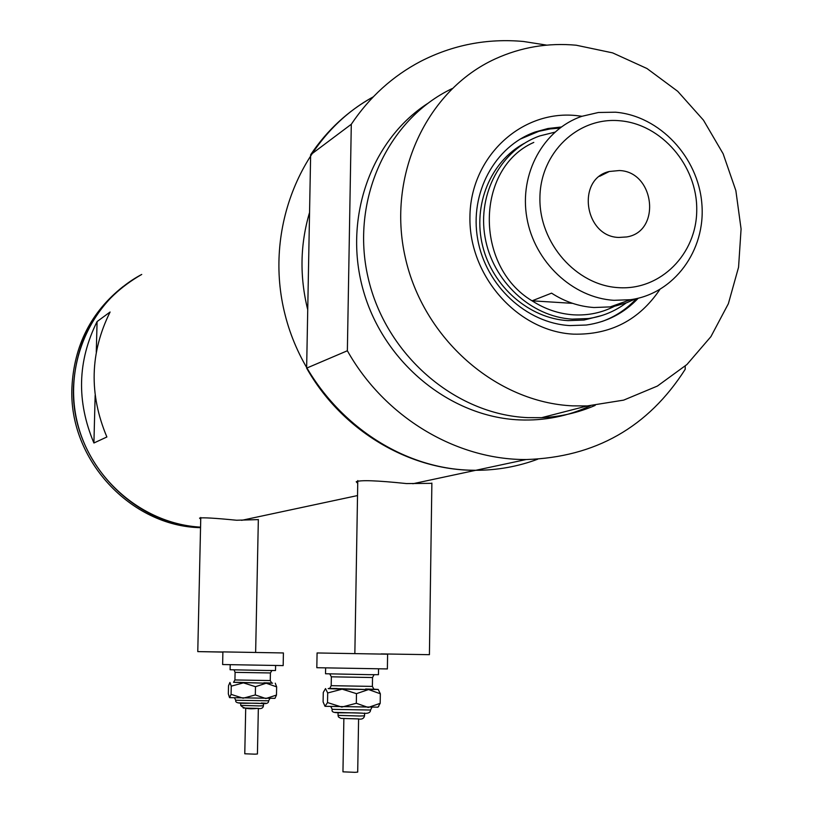 <?xml version="1.0" encoding="UTF-8"?>
<svg xmlns="http://www.w3.org/2000/svg" width="813" height="813" viewBox="0 0 813 813"><rect width="100%" height="100%" fill="white"/><g stroke="black" fill="none" stroke-linecap="round" stroke-linejoin="round"><path stroke-width="1.22" d="M222.894 652.006L197.772 651.609L222.894 652.087M381.155 653.906L429.416 654.678L381.155 653.906M258.341 519.609L236.563 520.239C214.734 518.084 202.396 517.383 199.551 518.115L200.73 519.192M431.876 483.339L406.51 483.572C377.049 480.493 360.291 479.894 356.216 481.753L357.73 483.379M306.633 368.126L347.364 350.759C384.651 417.211 456.144 459.894 526.123 459.538L475.747 470.3C497.251 470.28 517.891 466.581 537.688 459.213C517.891 466.581 497.251 470.28 475.747 470.3C409.406 470.727 341.806 430.616 306.633 368.126L307.731 309.773C299.53 276.654 300.139 244.225 309.55 212.478C300.139 244.225 299.53 276.654 307.731 309.773L310.637 154.755L351.297 124.267C369.468 97.113 392.567 76.158 420.575 61.402C452.902 44.847 487.2 38.211 523.44 41.473L546.722 45.132M412.852 483.745L475.747 470.3L468.735 470.148C386.185 467.17 307.05 401.52 285.19 315.159C262.934 228.9 301.481 135.842 373.258 96.859C348.035 110.822 327.161 130.121 310.637 154.755M200.557 527.139C143.23 523.979 90.345 479.142 77.011 421.185C63.424 363.279 91.391 300.973 141.736 274.438C99.43 298.757 76.676 336.084 73.485 386.419C70.06 457.892 131.157 524.7 200.557 527.139M106.879 436.988C88.881 394.193 89.958 352.527 110.09 312.009L97.082 321.572C77.479 360.952 76.422 401.429 93.912 442.994L106.879 436.988M93.912 442.994L95.151 395.311M96.28 352.161L97.082 321.572M123.159 286.511C91.147 311.775 74.064 345.403 71.92 387.395C68.434 459.365 130.669 526.367 200.537 527.678M659.8 289.57C639.109 320.159 610.329 335.017 573.47 334.143C517.983 331.47 468.695 276.186 469.934 216.837C470.341 157.417 520.584 110.202 575.533 115.497L581.976 116.269M561.255 127.011L548.003 128.495L535.178 131.991C494.721 146.279 469.304 193.067 477.719 239.327C485.808 285.637 526.326 323.218 569.883 325.586L586.356 325.027C606.752 322.141 624.049 313.208 638.246 298.229M524.314 143.332C490.493 161.462 472.495 205.15 482.617 245.902C492.556 286.684 529.121 318.442 567.972 320.637L584.029 320.048L601.905 315.495M559.761 128.098L550.127 128.932L538.795 131.33L519.944 139.236M452.028 88.637C387.12 119.592 350.23 200.75 368.096 277.67C385.565 354.681 454.904 414.528 527.769 417.638L541.6 417.679C560.35 416.835 578.195 412.75 595.167 405.413M572.789 405.87L587.26 405.931L623.662 400.128L657.392 386.063L686.914 364.539L710.918 336.633L728.377 303.686L738.56 267.253L741.08 228.981L735.856 190.588L723.133 153.769L703.469 120.172L677.717 91.31L646.985 68.526L612.636 52.886L576.193 45.213C547.921 42.642 520.94 47.195 495.249 58.892C426.54 90.243 386.795 175.547 405.189 257.071C423.126 338.686 496.164 402.486 572.789 405.87M526.123 459.538C595.167 457.343 648.195 427.272 685.196 369.315L685.217 366.084M347.364 350.759L351.297 124.267M602.087 321.46C615.329 316.664 626.793 309.052 636.457 298.635M618.439 287.65C660.542 290.627 696.843 253.971 696.741 209.805C697.249 165.679 661.569 124.094 619.76 120.751C577.962 116.747 540.096 152.793 539.913 197.986C539.09 243.138 576.336 285.343 618.439 287.65M615.512 112.204C659.658 115.873 698.265 157.163 701.853 203.799C705.908 250.414 674.079 293.828 630.461 299.702L613.998 300.312C572.728 297.924 534.365 261.888 526.854 217.772C519.04 173.697 543.379 129.399 581.844 116.32L598.409 112.489L615.512 112.204M619.364 170.537L609.344 171.482C576.082 178.779 584.384 236.776 618.835 237.447L626.701 236.949C661.477 231.614 654.8 171.634 619.364 170.537M533.795 142.407C475.483 168.078 474.06 266.186 532.068 300.82L551.57 293.147C564.811 301.725 578.947 306.511 593.988 307.517L610.146 306.908L615.827 305.912L626.843 302.7L635.563 298.828M572.596 303.351L532.068 300.82C545.045 309.194 558.907 313.869 573.653 314.844C588.297 315.647 602.006 312.741 614.78 306.125M626.173 302.944C614.923 311.369 602.311 316.562 588.327 318.544L572.2 319.133C530.93 316.857 492.597 281.135 485.056 237.254C477.221 193.413 501.469 149.186 539.903 135.883L554.771 132.194M613.063 305.881L615.024 306.003M258.341 708.377L257.426 753.997L254.865 754.159L244.774 753.783L245.709 708.164M275.607 665.532L275.505 670.522L266.43 670.471L230.089 669.739L230.201 664.749M283.168 665.593L222.63 664.536L222.894 651.894L283.412 652.951L283.168 665.593M274.936 698.357L229.54 697.635L228.341 693.885L228.514 685.776L229.947 682.432L231.248 686.152L243.422 682.869L255.495 686.7L266.176 683.225L233.616 682.32M275.007 698.296L276.481 695.044L276.644 686.863L266.176 683.225L271.583 682.971M276.644 686.863L275.251 683.184M276.481 695.044L265.871 698.55L255.323 694.942L243.097 698.215L231.075 694.363L229.54 697.635M231.075 694.363L231.248 686.152M255.323 694.942L255.495 686.7M358.594 718.875L357.7 772.106L354.976 772.33L342.954 771.832L343.869 718.621M378.543 668.886L378.452 674.688L368.767 674.658L325.525 673.753L325.637 667.961M387.374 668.936L316.816 667.707L317.08 652.961L387.608 654.191L387.374 668.936M377.893 707.168L325.007 706.314L323.096 701.904L323.269 692.442L325.535 688.581L327.69 692.971L342.121 689.15L356.48 693.652L368.523 689.556L329.905 688.408M378.055 707.015L380.189 703.326L380.342 693.774L368.523 689.556L378.177 689.434L373.787 689.19M380.342 693.774L378.208 689.465M380.189 703.326L368.228 707.462L356.318 703.275L341.806 707.076L327.517 702.564L325.007 706.314M327.517 702.564L327.69 692.971M356.318 703.275L356.48 693.652M590.35 405.778C568.043 416.246 544.314 420.951 519.161 419.884C450.382 416.876 384.336 363.218 363.635 291.623C342.69 220.099 370.139 140.944 427.303 103.698M258.869 705.908L263.453 705.796C263.046 708.245 261.054 709.109 257.447 708.377C248.89 709.424 243.311 708.438 240.709 705.41L258.869 705.908M235.77 700.257L268.595 700.806C268.839 703.286 266.166 704.16 260.577 703.428C249.164 702.442 234.327 705.135 235.77 700.257L234.5 697.95M261.308 703.011C267.772 703.265 267.487 703.408 260.445 703.428L238.25 702.849M240.729 682.392L233.555 682.29L234.927 679.953L270.262 680.562L270.414 672.961L235.089 672.351L234.083 669.882M263.879 682.788C275.251 683.103 275.505 683.235 264.652 683.174L240.607 682.402M271.623 682.94L270.262 680.552M257.304 708.387L243.209 708.011M359.651 716.009L364.539 715.836C363.878 718.662 361.683 719.668 357.944 718.885L340.911 718.407L338.462 716.964L338.035 715.369L359.651 716.009M332.253 709.353L370.525 710.034C370.535 712.869 367.618 713.895 361.775 713.113C340.627 712.056 330.434 714.536 332.253 709.353L330.881 706.721M329.763 688.347L331.196 685.674L372.384 686.406L372.527 677.534L331.358 676.812L329.814 674.038L330.474 673.957M365.637 688.987C377.964 689.363 378.299 689.526 366.643 689.495C343.503 689.363 312.67 688.296 337.06 688.489M373.858 689.129L372.384 686.396M361.561 713.123L335.159 712.381M357.73 718.895L340.952 718.407M255.638 652.422L258.341 519.466M429.416 654.678L431.876 483.064M357.527 495.564L241.613 520.34M354.854 653.388L357.781 480.554M197.772 651.609L200.77 517.485M533.287 133.098L535.178 131.991M587.26 405.931L541.6 417.679M599.648 176.299L609.344 171.482M630.461 299.702L610.146 306.908M588.327 318.544L584.029 320.048M263.453 705.796L263.493 703.408M234.927 679.953L235.089 672.351M270.414 672.961L271.847 670.593L271.329 670.522M240.709 705.41L240.76 703.032M268.595 700.806L269.896 698.55M364.539 715.846L364.58 713.092M331.196 685.674L331.358 676.823M372.527 677.534L374.031 674.81L373.157 674.709M377.801 707.259L378.787 706.304M338.035 715.369L338.086 712.625M370.525 710.034L371.876 707.442"/></g></svg>
